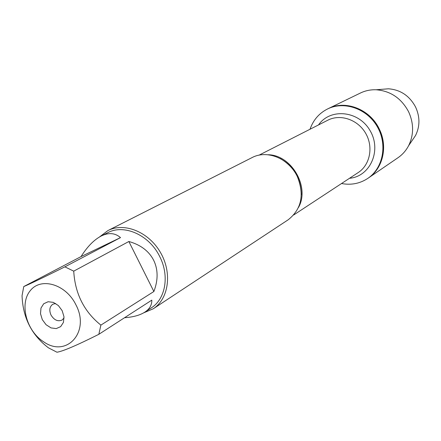 <?xml version="1.0" encoding="UTF-8"?>
<svg xmlns="http://www.w3.org/2000/svg" width="441" height="441" viewBox="0 0 441 441"><rect width="100%" height="100%" fill="white"/><g stroke="black" fill="none" stroke-linecap="round" stroke-linejoin="round"><path stroke-width="0.66" d="M310.029 129.246C313.237 120.018 319.086 113.26 327.564 108.96C344.112 100.741 366.912 108.585 377.209 126.539C387.689 144.383 383.19 168.071 367.849 178.362C359.906 183.594 351.135 185.314 341.532 183.528M327.564 108.96L360.462 93.007C365.341 90.664 370.55 89.584 376.107 89.766C390.489 90.912 401.316 98.227 408.575 111.711C413.912 123.469 413.917 134.808 408.587 145.734C405.996 150.646 402.468 154.637 398.019 157.707L368.417 177.971C383.747 167.685 388.245 144.031 377.777 126.209C367.491 108.277 344.719 100.449 328.187 108.657C345.457 99.705 370.065 109.219 379.254 128.976C388.08 146.379 382.992 168.423 368.417 177.971L367.849 178.362M153.253 308.783L288.16 219.8C301.611 209.128 304.621 194.602 297.19 176.224C288.8 158.352 266.91 149.543 252.054 157.597L107.88 230.599C124.29 222.049 148.617 231.839 160.403 252.373C172.387 272.792 168.82 298.772 153.253 308.783L143.612 312.878M99.528 236.949L107.88 230.599M55.66 303.491L52.843 304.207C49.579 306.6 48.968 310.216 51.013 315.056C54.138 320.111 57.815 321.781 62.043 320.061L64.061 317.967M42.314 319.653L40.506 313.711L40.996 308.044L43.698 303.766L48.102 301.732L53.333 302.366L58.361 305.552L62.159 310.668L63.973 316.688L63.438 322.388L60.665 326.632L56.239 328.595L51.029 327.906L46.062 324.714L42.314 319.653M75.764 304.516C65.814 284.219 41.052 276.942 30.352 290.564C19.222 303.651 26.344 330.849 43.505 341.709C66.514 358.29 90.626 331.858 75.764 304.516M120.503 237.611C115.051 232.876 108.591 232.363 101.138 236.067C93.999 239.816 87.296 246.657 81.034 256.596L120.503 237.611L64.882 266.849C42.744 277.824 29.04 284.395 23.764 286.562L22.05 295.646C22.833 317.68 31.625 335.072 48.427 347.817L56.95 352.221C62.843 351.328 76.811 345.353 98.839 334.306L100.884 325.111C84.11 311.671 75.058 293.684 73.73 271.149L64.882 266.849M81.034 256.596L23.764 286.562M124.549 317.718C133.199 317.129 139.995 315.243 144.94 312.068C149.642 308.954 151.93 304.974 151.814 300.134L98.839 334.306M153.881 291.507C158.236 280.018 158.165 269.6 153.661 260.256C148.893 251.045 140.624 244.794 128.855 241.503L153.881 291.507L100.884 325.111M128.855 241.503L73.73 271.149M101.138 236.067L107.621 232.765C124.064 223.719 149.433 235.031 159.774 256.673C169.647 275.785 165.535 299.042 151.246 307.928L144.94 312.068M381.923 89.314L388.477 88.795C400.522 89.744 409.562 95.835 415.604 107.069C420.047 116.859 420.036 126.324 415.565 135.475L411.872 140.911M267.896 154.747C291.429 154.703 310.199 187.05 298.491 207.463M293.7 214.971L358.235 172.547C370.087 164.912 373.626 146.836 365.639 133.254C357.8 119.577 340.353 113.684 327.845 120.189L258.999 155.182M318.534 124.919C330.259 107.83 358.803 110.619 370.093 130.668C381.9 150.414 370.164 176.582 349.509 178.285M280.404 158.633C294.037 166.781 301.01 178.792 301.324 194.674M388.477 88.795L376.107 89.766M415.565 135.475L408.587 145.734"/></g></svg>

